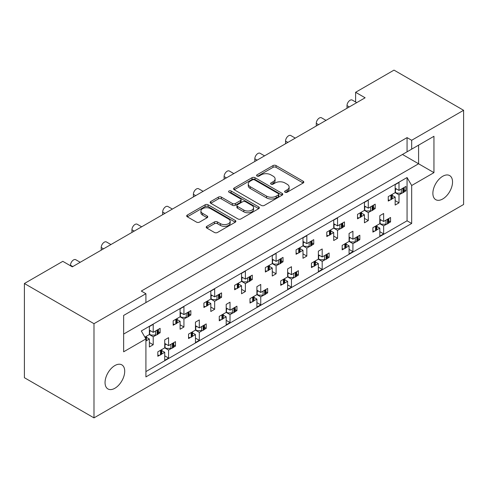 <?xml version="1.0" encoding="UTF-8"?>
<svg xmlns="http://www.w3.org/2000/svg" width="488" height="488" viewBox="0 0 488 488"><rect width="100%" height="100%" fill="white"/><g stroke="black" fill="none" stroke-linecap="round" stroke-linejoin="round"><path stroke-width="0.73" d="M285.059 192.229A1.495 0.86 0 0 0 287.17 192.229L303.194 182.982A2.135 1.232 0 0 0 303.817 182.109A2.135 1.232 0 0 0 303.194 181.237L276.049 165.566A2.135 1.232 0 0 0 273.036 165.566L257.011 174.82A1.495 0.86 0 0 0 256.578 175.43A1.495 0.86 0 0 0 257.011 176.034A1.495 0.86 0 0 0 259.122 176.034L261.196 174.838A6.826 3.941 0 0 1 270.846 174.838L273.109 176.144A6.826 3.941 0 0 1 275.11 178.931A6.826 3.941 0 0 1 273.109 181.719L271.035 182.915A1.495 0.86 0 0 0 270.602 183.525A1.495 0.86 0 0 0 271.035 184.135A1.495 0.86 0 0 0 273.146 184.135L275.22 182.933A6.826 3.941 0 0 1 284.87 182.933L287.133 184.244A6.826 3.941 0 0 1 289.134 187.026A6.826 3.941 0 0 1 287.133 189.814L285.059 191.009A1.495 0.86 0 0 0 284.62 191.619A1.495 0.86 0 0 0 285.059 192.229L285.059 191.009M114.881 365.555A13.902 8.028 -60 0 1 121.835 364.865A13.902 8.028 -60 0 1 123.964 376.004A13.902 8.028 -60 0 1 114.881 388.259A13.902 8.028 -60 0 1 107.927 388.948A13.902 8.028 -60 0 1 105.798 377.803A13.902 8.028 -60 0 1 114.881 365.555M442.707 176.284A13.902 8.028 -60 0 1 449.661 175.595A13.902 8.028 -60 0 1 451.79 186.739A13.902 8.028 -60 0 1 442.707 198.988A13.902 8.028 -60 0 1 435.754 199.677A13.902 8.028 -60 0 1 433.625 188.539A13.902 8.028 -60 0 1 442.707 176.284M206.839 226.334A2.135 1.232 0 0 0 206.217 227.207A2.135 1.232 0 0 0 206.839 228.073L214.452 232.471A2.135 1.232 0 0 0 217.471 232.471L235.265 222.199A2.135 1.232 0 0 0 235.887 221.326A2.135 1.232 0 0 0 235.265 220.46L208.12 204.789A2.135 1.232 0 0 0 205.106 204.789L187.313 215.062A2.135 1.232 0 0 0 186.684 215.928A2.135 1.232 0 0 0 187.313 216.8L196.511 222.113A2.135 1.232 0 0 0 199.525 222.113L207.138 217.715A2.135 1.232 0 0 0 207.766 216.843A2.135 1.232 0 0 0 207.138 215.977L202.581 213.341A5.704 3.294 0 0 1 200.91 211.011A5.704 3.294 0 0 1 204.429 207.967A5.704 3.294 0 0 1 210.645 208.681L228.512 218.996A5.704 3.294 0 0 1 230.184 221.326A5.704 3.294 0 0 1 226.664 224.37A5.704 3.294 0 0 1 220.448 223.656L217.471 221.936A2.135 1.232 0 0 0 214.452 221.936L206.839 226.334L206.839 228.073M93.989 323.69L93.989 417.88L463.6 204.49L463.6 110.294L411.677 140.276L407.065 137.616L141.306 291.049L145.912 293.709L93.989 323.69L24.4 283.51L62.806 261.336L72.328 266.838L365.128 97.789L355.606 92.293L355.606 101.998M463.6 110.294L394.011 70.12L355.606 92.293M261.348 205.399A2.135 1.232 0 0 0 264.362 205.399L282.156 195.121A2.135 1.232 0 0 0 282.784 194.254A2.135 1.232 0 0 0 282.156 193.382L255.017 177.711A2.135 1.232 0 0 0 251.997 177.711L234.203 187.984A2.135 1.232 0 0 0 233.581 188.856A2.135 1.232 0 0 0 234.203 189.728L261.348 205.399M229.598 192.553A1.495 0.86 0 0 1 231.117 192.76L231.117 190.991L258.707 206.918A2.135 1.232 0 0 1 259.335 207.79A2.135 1.232 0 0 1 258.707 208.663L240.913 218.935A2.135 1.232 0 0 1 237.9 218.935L210.761 203.264L210.761 201.52A2.135 1.232 0 0 0 210.133 202.392A2.135 1.232 0 0 0 210.761 203.264M210.761 201.52L218.374 197.128A2.135 1.232 0 0 1 221.387 197.128L232.398 203.484A2.135 1.232 0 0 0 235.411 203.484L240.462 200.562A2.135 1.232 0 0 0 241.09 199.696A2.135 1.232 0 0 0 240.462 198.823L229.006 192.205A1.495 0.86 0 0 1 228.567 191.595A1.495 0.86 0 0 1 229.488 190.802A1.495 0.86 0 0 1 231.117 190.991M141.306 305.244L433.954 136.286L433.954 172.648L411.677 185.507L411.677 223.467L145.912 376.907L145.912 338.946L123.641 351.805L123.641 315.443L145.912 302.578L145.912 293.709M407.065 137.616L407.065 151.805M411.677 140.276L411.677 149.145M388.838 220.924L390.553 221.918L388.716 222.979M376.882 226.438L379.798 228.122L376.76 229.879M374.723 231.056L372.887 232.117L372.887 227.683L379.798 223.687L383.641 225.907L383.641 233.892L379.798 236.107L379.798 228.122M386.679 224.151L383.641 225.907M390.553 221.918L390.553 217.483L383.641 221.473L379.798 219.252M358.113 238.662L359.827 239.657L357.991 240.718M346.157 244.177L349.079 245.861L346.035 247.617M344.003 248.795L342.161 249.856L342.161 245.421L349.079 241.426L352.915 243.646L352.915 251.625L349.079 253.845L349.079 245.861M355.953 241.889L352.915 243.646M359.827 239.657L359.827 235.222L352.915 239.211L349.079 236.991M327.387 256.401L329.107 257.396L327.271 258.451M318.353 254.73L322.19 256.95L329.107 252.961L329.107 257.396M322.19 256.95L322.19 248.965L318.353 251.186L318.353 259.165L311.442 263.16L311.442 267.595L313.278 266.533M315.431 261.916L318.353 263.599L315.315 265.356M318.353 259.165L322.19 261.385L322.19 269.364L318.353 271.584L318.353 263.599M325.234 259.628L322.19 261.385M296.667 274.14L298.381 275.128L296.545 276.19M287.627 272.469L291.47 274.689L298.381 270.694L298.381 275.128M291.47 274.689L291.47 266.704L287.627 268.925L287.627 276.903L280.716 280.899L280.716 285.334L282.552 284.272M284.711 279.654L287.627 281.338L284.589 283.095M287.627 276.903L291.47 279.124L291.47 287.103L287.627 289.323L287.627 281.338M294.508 277.367L291.47 279.124M265.942 291.879L267.656 292.867L265.82 293.928M256.901 290.207L260.744 292.428L267.656 288.432L267.656 292.867M260.744 292.428L260.744 284.443L256.901 286.663L256.901 294.642L249.99 298.632L249.99 303.066L251.826 302.011M253.986 297.393L256.901 299.077L253.864 300.834M256.901 294.642L260.744 296.863L260.744 304.841L256.901 307.062L256.901 299.077M263.782 295.106L260.744 296.863M235.216 309.618L236.936 310.606L235.094 311.667M226.182 307.946L230.019 310.167L236.936 306.171L236.936 310.606M230.019 310.167L230.019 302.182L226.182 304.402L226.182 312.381L219.264 316.37L219.264 320.805L221.107 319.75M223.26 315.132L226.182 316.816L223.138 318.572M226.182 312.381L230.019 314.601L230.019 322.58L226.182 324.801L226.182 316.816M233.063 312.845L230.019 314.601M204.49 327.356L206.21 328.345L204.374 329.406M195.456 325.685L199.299 327.905L206.21 323.91L206.21 328.345M199.299 327.905L199.299 319.921L195.456 322.135L195.456 330.12L188.545 334.109L188.545 338.544L190.381 337.483M192.534 332.871L195.456 334.555L192.418 336.311M195.456 330.12L199.299 332.34L199.299 340.319L195.456 342.539L195.456 334.555M202.337 330.583L199.299 332.34M173.771 345.095L175.485 346.084L173.649 347.145M164.731 343.424L168.574 345.638L175.485 341.649L175.485 346.084M168.574 345.638L168.574 337.659L164.731 339.874L164.731 347.859L157.819 351.848L157.819 356.283L159.655 355.221M161.815 350.61L164.731 352.293L161.693 354.05M164.731 347.859L168.574 350.073L168.574 358.058L164.731 360.278L164.731 352.293M171.611 348.322L168.574 350.073M70.486 265.771L70.486 265.24A4.343 2.507 -60 0 1 73.56 259.921A4.343 2.507 -60 0 1 75.731 259.701L80.209 262.288M101.211 250.161L101.211 247.501A4.343 2.507 -60 0 1 104.279 242.182A4.343 2.507 -60 0 1 106.457 241.969L110.935 244.549M131.937 232.422L131.937 229.763A4.343 2.507 -60 0 1 135.005 224.443A4.343 2.507 -60 0 1 137.177 224.23L141.654 226.81M162.656 214.689L162.656 212.024A4.343 2.507 -60 0 1 165.731 206.705A4.343 2.507 -60 0 1 167.903 206.491L172.38 209.071M193.382 196.951L193.382 194.285A4.343 2.507 -60 0 1 196.457 188.966A4.343 2.507 -60 0 1 198.628 188.752L203.106 191.333M224.108 179.212L224.108 176.552A4.343 2.507 -60 0 1 227.176 171.227A4.343 2.507 -60 0 1 229.354 171.014L233.825 173.6M254.827 161.473L254.827 158.814A4.343 2.507 -60 0 1 257.902 153.488A4.343 2.507 -60 0 1 260.074 153.275L264.551 155.861M285.553 143.734L285.553 141.075A4.343 2.507 -60 0 1 288.628 135.749A4.343 2.507 -60 0 1 290.799 135.536L295.277 138.122M316.279 125.996L316.279 123.336A4.343 2.507 -60 0 1 319.353 118.011A4.343 2.507 -60 0 1 321.525 117.797L326.002 120.383M347.005 108.257L347.005 105.597A4.343 2.507 -60 0 1 350.073 100.272A4.343 2.507 -60 0 1 352.245 100.058L356.722 102.645M404.198 189.881L405.918 190.875L404.076 191.936M392.242 195.395L395.164 197.085L392.12 198.836M390.089 200.013L388.247 201.074L388.247 196.64L395.164 192.65L399.001 194.864L399.001 202.849L395.164 205.064L395.164 197.085M402.039 193.108L399.001 194.864M405.918 190.875L405.918 186.44L399.001 190.43L395.164 188.215M373.472 207.62L375.193 208.614L373.357 209.675M361.516 213.134L364.438 214.818L361.401 216.574M359.363 217.752L357.527 218.813L357.527 214.378L364.438 210.383L368.281 212.603L368.281 220.588L364.438 222.803L364.438 214.818M371.319 210.846L368.281 212.603M375.193 208.614L375.193 204.179L368.281 208.169L364.438 205.948M342.753 225.358L344.467 226.353L342.631 227.414M333.713 223.687L337.556 225.907L344.467 221.918L344.467 226.353M337.556 225.907L337.556 217.922L333.713 220.143L333.713 228.122L326.801 232.117L326.801 236.552L328.637 235.49M330.797 230.873L333.713 232.556L330.675 234.313M333.713 228.122L337.556 230.342L337.556 238.321L333.713 240.541L333.713 232.556M340.594 228.585L337.556 230.342M312.027 243.097L313.741 244.091L311.905 245.147M302.993 241.426L306.83 243.646L313.741 239.657L313.741 244.091M306.83 243.646L306.83 235.661L302.993 237.882L302.993 245.861L296.076 249.856L296.076 254.291L297.912 253.229M300.071 248.612L302.993 250.295L299.949 252.052M302.993 245.861L306.83 248.081L306.83 256.06L302.993 258.28L302.993 250.295M309.868 246.324L306.83 248.081M281.301 260.836L283.022 261.824L281.179 262.886M272.267 259.165L276.104 261.385L283.022 257.389L283.022 261.824M276.104 261.385L276.104 253.4L272.267 255.62L272.267 263.599L265.356 267.595L265.356 272.029L267.192 270.968M269.346 266.35L272.267 268.034L269.23 269.791M272.267 263.599L276.104 265.82L276.104 273.798L272.267 276.019L272.267 268.034M279.148 264.063L276.104 265.82M250.576 278.575L252.296 279.563L250.46 280.624M241.542 276.903L245.385 279.124L252.296 275.128L252.296 279.563M245.385 279.124L245.385 271.139L241.542 273.359L241.542 281.338L234.63 285.327L234.63 289.762L236.466 288.707M238.626 284.089L241.542 285.773L238.504 287.53M241.542 281.338L245.385 283.558L245.385 291.537L241.542 293.758L241.542 285.773M248.422 281.802L245.385 283.558M219.856 296.314L221.57 297.302L219.734 298.363M210.816 294.642L214.659 296.863L221.57 292.867L221.57 297.302M214.659 296.863L214.659 288.878L210.816 291.098L210.816 299.077L203.905 303.066L203.905 307.501L205.741 306.446M207.9 301.828L210.816 303.512L207.778 305.268M210.816 299.077L214.659 301.297L214.659 309.276L210.816 311.496L210.816 303.512M217.697 299.541L214.659 301.297M189.131 314.052L190.845 315.041L189.008 316.102M180.096 312.381L183.933 314.601L190.845 310.606L190.845 315.041M183.933 314.601L183.933 306.616L180.096 308.831L180.096 316.816L173.179 320.805L173.179 325.24L175.021 324.178M177.174 319.567L180.096 321.25L177.053 323.007M180.096 316.816L183.933 319.036L183.933 327.015L180.096 329.235L180.096 321.25M186.971 317.279L183.933 319.036M158.405 331.791L160.125 332.779L158.289 333.841M149.371 330.12L153.208 332.334L160.125 328.345L160.125 332.779M153.208 332.334L153.208 324.355L149.371 326.57L149.371 334.555L144.875 337.147M146.449 337.306L149.371 338.989L146.333 340.746M149.371 334.555L153.208 336.769L153.208 344.754L149.371 346.974L149.371 338.989M156.251 335.018L153.208 336.769M24.4 283.51L24.4 377.706L93.989 417.88M411.677 185.507L407.065 177.528L141.306 330.962L145.912 338.946M407.065 177.528L407.065 220.808L145.912 371.582M368.281 208.169L368.281 200.184L364.438 202.404L364.438 210.383M399.001 190.43L399.001 182.445L395.164 184.665L395.164 192.65M383.641 221.473L383.641 213.488L379.798 215.708L379.798 223.687M352.915 239.211L352.915 231.227L349.079 233.447L349.079 241.426M407.065 220.808L411.677 223.467M395.164 200.629L399.001 202.849M379.798 231.672L383.641 233.892M364.438 218.368L368.281 220.588M333.713 236.107L337.556 238.321M302.993 253.845L306.83 256.06M272.267 271.584L276.104 273.798M241.542 289.323L245.385 291.537M210.816 307.062L214.659 309.276M180.096 324.801L183.933 327.015M149.371 342.539L153.208 344.754M349.079 249.411L352.915 251.625M318.353 267.149L322.19 269.364M287.627 284.888L291.47 287.103M256.901 302.627L260.744 304.841M226.182 320.366L230.019 322.58M195.456 338.105L199.299 340.319M164.731 355.844L168.574 358.058M402.46 154.464L418.588 163.779L418.588 145.156L433.954 136.286M123.641 334.066L418.588 163.779L433.954 172.648M285.657 192.437L287.133 191.589A6.826 3.941 0 0 0 289.134 188.801L289.134 187.026M275.11 178.931L275.11 180.706A6.826 3.941 0 0 1 273.109 183.488L271.633 184.342M303.164 182.994L276.049 167.341A2.135 1.232 0 0 0 273.036 167.341L257.609 176.247M282.131 195.139L255.017 179.486A2.135 1.232 0 0 0 251.997 179.486L234.234 189.74M278.386 194.864A1.495 0.86 0 0 0 278.825 194.254A1.495 0.86 0 0 0 278.386 193.644L254.565 179.889A1.495 0.86 0 0 0 252.455 179.889L250.265 181.152A6.826 3.941 0 0 0 248.264 183.939A6.826 3.941 0 0 0 250.265 186.721L266.552 196.127A6.826 3.941 0 0 0 276.202 196.127L278.386 194.864L278.386 196.633A1.495 0.86 0 0 0 278.825 196.03L278.825 194.254M248.264 183.939L248.264 185.708A6.826 3.941 0 0 0 250.265 188.496L250.265 186.721M278.386 196.633L276.202 197.896A6.826 3.941 0 0 1 266.552 197.896L250.265 188.496M210.786 203.282L218.374 198.903L218.374 197.128M241.09 199.696L241.09 201.471A2.135 1.232 0 0 1 240.462 202.337L235.411 205.253A2.135 1.232 0 0 1 232.398 205.253L221.387 198.903A2.135 1.232 0 0 0 218.374 198.903M231.117 192.76L258.683 208.675M243.817 210.078A5.704 3.294 0 0 0 250.033 210.792A5.704 3.294 0 0 0 253.559 207.748A5.704 3.294 0 0 0 251.887 205.417L245.592 201.782A2.135 1.232 0 0 0 242.573 201.782L237.522 204.698A2.135 1.232 0 0 0 236.9 205.57A2.135 1.232 0 0 0 237.522 206.442L243.817 210.078L243.817 211.847A5.704 3.294 0 0 0 250.033 212.561A5.704 3.294 0 0 0 253.559 209.523L253.559 207.748M236.9 205.57L236.9 207.345A2.135 1.232 0 0 0 237.522 208.217L237.522 206.442M243.817 211.847L237.522 208.217M230.184 221.326L230.184 223.101A5.704 3.294 0 0 1 226.664 226.145A5.704 3.294 0 0 1 220.448 225.432L217.471 223.711A2.135 1.232 0 0 0 214.452 223.711L206.869 228.091M200.91 211.011L200.91 212.786A5.704 3.294 0 0 0 202.581 215.116L202.581 213.341M207.113 217.733L202.581 215.116M235.234 222.217L208.12 206.558A2.135 1.232 0 0 0 205.106 206.558L187.337 216.818M402.039 188.673A2.172 1.257 0 0 0 402.862 188.38L403.564 187.978A2.172 1.257 0 0 0 404.076 187.502M402.862 188.38L402.862 192.815L403.564 192.412L403.564 187.978M390.089 195.578A2.172 1.257 0 0 0 390.912 195.279L390.912 199.714L391.608 199.311L391.608 194.877A2.172 1.257 0 0 0 392.12 194.401M390.912 195.279L391.608 194.877M402.862 192.815A2.172 1.257 180 0 1 401.331 193.181L396.854 193.181L395.164 192.205M392.242 194.334L392.242 198.427A2.172 1.257 180 0 1 391.608 199.311M390.912 199.714A2.172 1.257 180 0 1 388.247 199.903M404.198 187.429L404.198 191.522A2.172 1.257 180 0 1 403.564 192.412M396.47 188.966L395.164 189.698M386.679 219.716A2.172 1.257 0 0 0 387.502 219.423L388.198 219.014A2.172 1.257 0 0 0 388.716 218.545M387.502 219.423L387.502 223.858L388.198 223.449L388.198 219.014M374.723 226.621A2.172 1.257 0 0 0 375.546 226.322L375.546 230.757L376.248 230.354L376.248 225.92A2.172 1.257 0 0 0 376.76 225.444M375.546 226.322L376.248 225.92M387.502 223.858A2.172 1.257 180 0 1 385.965 224.224L381.488 224.224L379.798 223.248M376.882 225.377L376.882 229.47A2.172 1.257 180 0 1 376.248 230.354M375.546 230.757A2.172 1.257 180 0 1 372.887 230.946M388.838 218.471L388.838 222.565A2.172 1.257 180 0 1 388.198 223.449M381.104 220.009L379.798 220.741M371.319 206.412A2.172 1.257 0 0 0 372.143 206.119L372.838 205.716A2.172 1.257 0 0 0 373.357 205.241M372.143 206.119L372.143 210.554L372.838 210.145L372.838 205.716M359.363 213.317A2.172 1.257 0 0 0 360.187 213.018L360.187 217.453L360.882 217.05L360.882 212.615A2.172 1.257 0 0 0 361.401 212.14M360.187 213.018L360.882 212.615M372.143 210.554A2.172 1.257 180 0 1 370.605 210.92L366.128 210.92L364.438 209.944M361.516 212.073L361.516 216.166A2.172 1.257 180 0 1 360.882 217.05M360.187 217.453A2.172 1.257 180 0 1 357.527 217.642M373.472 205.167L373.472 209.261A2.172 1.257 180 0 1 372.838 210.145M365.744 206.705L364.438 207.437M340.594 224.151A2.172 1.257 0 0 0 341.417 223.852L342.112 223.449A2.172 1.257 0 0 0 342.631 222.979M341.417 223.852L341.417 228.286L342.112 227.884L342.112 223.449M328.637 231.056A2.172 1.257 0 0 0 329.461 230.757L329.461 235.192L330.156 234.789L330.156 230.354A2.172 1.257 0 0 0 330.675 229.879M329.461 230.757L330.156 230.354M341.417 228.286A2.172 1.257 180 0 1 339.88 228.659L335.402 228.659L333.713 227.683M330.797 229.811L330.797 233.904A2.172 1.257 180 0 1 330.156 234.789M329.461 235.192A2.172 1.257 180 0 1 326.801 235.381M342.753 222.906L342.753 226.999A2.172 1.257 180 0 1 342.112 227.884M335.018 224.443L333.713 225.175M309.868 241.889A2.172 1.257 0 0 0 310.691 241.59L311.393 241.188A2.172 1.257 0 0 0 311.905 240.712M310.691 241.59L310.691 246.025L311.393 245.623L311.393 241.188M297.912 248.795A2.172 1.257 0 0 0 298.735 248.496L298.735 252.93L299.437 252.528L299.437 248.093A2.172 1.257 0 0 0 299.949 247.617M298.735 248.496L299.437 248.093M310.691 246.025A2.172 1.257 180 0 1 309.154 246.397L304.683 246.397L302.993 245.421M300.071 247.55L300.071 251.637A2.172 1.257 180 0 1 299.437 252.528M298.735 252.93A2.172 1.257 180 0 1 296.076 253.113M312.027 240.645L312.027 244.738A2.172 1.257 180 0 1 311.393 245.623M304.298 242.182L302.993 242.914M279.148 259.628A2.172 1.257 0 0 0 279.972 259.329L280.667 258.927A2.172 1.257 0 0 0 281.179 258.451M279.972 259.329L279.972 263.764L280.667 263.361L280.667 258.927M267.192 266.533A2.172 1.257 0 0 0 268.016 266.234L268.016 270.669L268.711 270.267L268.711 265.832A2.172 1.257 0 0 0 269.23 265.356M268.016 266.234L268.711 265.832M279.972 263.764A2.172 1.257 180 0 1 278.435 264.136L273.957 264.136L272.267 263.16M269.346 265.289L269.346 269.376A2.172 1.257 180 0 1 268.711 270.267M268.016 270.669A2.172 1.257 180 0 1 265.356 270.852M281.301 258.384L281.301 262.477A2.172 1.257 180 0 1 280.667 263.361M273.573 259.921L272.267 260.653M248.422 277.367A2.172 1.257 0 0 0 249.246 277.068L249.941 276.666A2.172 1.257 0 0 0 250.46 276.19M249.246 277.068L249.246 281.503L249.941 281.1L249.941 276.666M236.466 284.272A2.172 1.257 0 0 0 237.29 283.973L237.29 288.408L237.985 288.005L237.985 283.571A2.172 1.257 0 0 0 238.504 283.095M237.29 283.973L237.985 283.571M249.246 281.503A2.172 1.257 180 0 1 247.709 281.869L243.231 281.869L241.542 280.893M238.626 283.022L238.626 287.115A2.172 1.257 180 0 1 237.985 288.005M237.29 288.408A2.172 1.257 180 0 1 234.63 288.591M250.576 276.123L250.576 280.216A2.172 1.257 180 0 1 249.941 281.1M242.847 277.66L241.542 278.392M217.697 295.106A2.172 1.257 0 0 0 218.52 294.807L219.216 294.404A2.172 1.257 0 0 0 219.734 293.928M218.52 294.807L218.52 299.242L219.216 298.839L219.216 294.404M205.741 302.011A2.172 1.257 0 0 0 206.564 301.712L206.564 306.147L207.266 305.744L207.266 301.31A2.172 1.257 0 0 0 207.778 300.834M206.564 301.712L207.266 301.31M218.52 299.242A2.172 1.257 180 0 1 216.983 299.608L212.506 299.608L210.816 298.632M207.9 300.76L207.9 304.854A2.172 1.257 180 0 1 207.266 305.744M206.564 306.147A2.172 1.257 180 0 1 203.905 306.33M219.856 293.861L219.856 297.954A2.172 1.257 180 0 1 219.216 298.839M212.121 295.399L210.816 296.131M186.971 312.845A2.172 1.257 0 0 0 187.795 312.546L188.496 312.143A2.172 1.257 0 0 0 189.008 311.667M187.795 312.546L187.795 316.98L188.496 316.578L188.496 312.143M175.021 319.744A2.172 1.257 0 0 0 175.839 319.451L175.839 323.886L176.54 323.483L176.54 319.048A2.172 1.257 0 0 0 177.053 318.572M175.839 319.451L176.54 319.048M187.795 316.98A2.172 1.257 180 0 1 186.264 317.346L181.786 317.346L180.096 316.37M177.174 318.499L177.174 322.592A2.172 1.257 180 0 1 176.54 323.483M175.839 323.886A2.172 1.257 180 0 1 173.179 324.069M189.131 311.6L189.131 315.693A2.172 1.257 180 0 1 188.496 316.578M181.402 313.137L180.096 313.869M156.251 330.583A2.172 1.257 0 0 0 157.075 330.285L157.77 329.882A2.172 1.257 0 0 0 158.289 329.406M157.075 330.285L157.075 334.719L157.77 334.317L157.77 329.882M144.948 337.275A2.172 1.257 0 0 0 145.119 337.19L145.814 336.787A2.172 1.257 0 0 0 146.333 336.311M157.075 334.719A2.172 1.257 180 0 1 155.538 335.085L151.06 335.085L149.371 334.109M146.449 336.238L146.449 340.331A2.172 1.257 180 0 1 145.912 341.161M158.405 329.339L158.405 333.432A2.172 1.257 180 0 1 157.77 334.317M150.676 330.876L149.371 331.608M355.953 237.455A2.172 1.257 0 0 0 356.777 237.156L357.478 236.753A2.172 1.257 0 0 0 357.991 236.284M356.777 237.156L356.777 241.59L357.478 241.188L357.478 236.753M344.003 244.36A2.172 1.257 0 0 0 344.821 244.061L344.821 248.496L345.522 248.093L345.522 243.658A2.172 1.257 0 0 0 346.035 243.183M344.821 244.061L345.522 243.658M356.777 241.59A2.172 1.257 180 0 1 355.246 241.963L350.768 241.963L349.079 240.987M346.157 243.115L346.157 247.209A2.172 1.257 180 0 1 345.522 248.093M344.821 248.496A2.172 1.257 180 0 1 342.161 248.685M358.113 236.21L358.113 240.303A2.172 1.257 180 0 1 357.478 241.188M350.384 237.748L349.079 238.48M325.234 255.194A2.172 1.257 0 0 0 326.057 254.895L326.753 254.492A2.172 1.257 0 0 0 327.271 254.016M326.057 254.895L326.057 259.329L326.753 258.927L326.753 254.492M313.278 262.099A2.172 1.257 0 0 0 314.101 261.8L314.101 266.234L314.797 265.832L314.797 261.397A2.172 1.257 0 0 0 315.315 260.921M314.101 261.8L314.797 261.397M326.057 259.329A2.172 1.257 180 0 1 324.52 259.701L320.043 259.701L318.353 258.725M315.431 260.854L315.431 264.941A2.172 1.257 180 0 1 314.797 265.832M314.101 266.234A2.172 1.257 180 0 1 311.442 266.418M327.387 253.949L327.387 258.042A2.172 1.257 180 0 1 326.753 258.927M319.658 255.486L318.353 256.218M294.508 272.932A2.172 1.257 0 0 0 295.332 272.633L296.027 272.231A2.172 1.257 0 0 0 296.545 271.755M295.332 272.633L295.332 277.068L296.027 276.666L296.027 272.231M282.552 279.837A2.172 1.257 0 0 0 283.375 279.539L283.375 283.973L284.071 283.571L284.071 279.136A2.172 1.257 0 0 0 284.589 278.66M283.375 279.539L284.071 279.136M295.332 277.068A2.172 1.257 180 0 1 293.794 277.44L289.317 277.44L287.627 276.464M284.711 278.593L284.711 282.68A2.172 1.257 180 0 1 284.071 283.571M283.375 283.973A2.172 1.257 180 0 1 280.716 284.156M296.667 271.688L296.667 275.781A2.172 1.257 180 0 1 296.027 276.666M288.933 273.225L287.627 273.957M263.782 290.671A2.172 1.257 0 0 0 264.606 290.372L265.307 289.97A2.172 1.257 0 0 0 265.82 289.494M264.606 290.372L264.606 294.807L265.307 294.404L265.307 289.97M251.826 297.576A2.172 1.257 0 0 0 252.65 297.277L252.65 301.712L253.351 301.31L253.351 296.875A2.172 1.257 0 0 0 253.864 296.399M252.65 297.277L253.351 296.875M264.606 294.807A2.172 1.257 180 0 1 263.069 295.173L258.591 295.173L256.901 294.197M253.986 296.326L253.986 300.419A2.172 1.257 180 0 1 253.351 301.31M252.65 301.712A2.172 1.257 180 0 1 249.99 301.895M265.942 289.427L265.942 293.52A2.172 1.257 180 0 1 265.307 294.404M258.207 290.964L256.901 291.696M233.063 308.41A2.172 1.257 0 0 0 233.88 308.111L234.582 307.708A2.172 1.257 0 0 0 235.094 307.233M233.88 308.111L233.88 312.546L234.582 312.143L234.582 307.708M221.107 315.315A2.172 1.257 0 0 0 221.93 315.016L221.93 319.451L222.626 319.048L222.626 314.614A2.172 1.257 0 0 0 223.138 314.138M221.93 315.016L222.626 314.614M233.88 312.546A2.172 1.257 180 0 1 232.349 312.912L227.872 312.912L226.182 311.936M223.26 314.065L223.26 318.158A2.172 1.257 180 0 1 222.626 319.048M221.93 319.451A2.172 1.257 180 0 1 219.264 319.634M235.216 307.166L235.216 311.259A2.172 1.257 180 0 1 234.582 312.143M227.487 308.703L226.182 309.435M202.337 326.149A2.172 1.257 0 0 0 203.161 325.85L203.856 325.447A2.172 1.257 0 0 0 204.374 324.971M203.161 325.85L203.161 330.285L203.856 329.882L203.856 325.447M190.381 333.048A2.172 1.257 0 0 0 191.204 332.755L191.204 337.19L191.9 336.787L191.9 332.352A2.172 1.257 0 0 0 192.418 331.877M191.204 332.755L191.9 332.352M203.161 330.285A2.172 1.257 180 0 1 201.623 330.65L197.146 330.65L195.456 329.675M192.534 331.803L192.534 335.897A2.172 1.257 180 0 1 191.9 336.787M191.204 337.19A2.172 1.257 180 0 1 188.545 337.373M204.49 324.904L204.49 328.997A2.172 1.257 180 0 1 203.856 329.882M196.762 326.441L195.456 327.173M171.611 343.887A2.172 1.257 0 0 0 172.435 343.589L173.13 343.186A2.172 1.257 0 0 0 173.649 342.71M172.435 343.589L172.435 348.023L173.13 347.621L173.13 343.186M159.655 350.787A2.172 1.257 0 0 0 160.479 350.494L160.479 354.928L161.174 354.526L161.174 350.091A2.172 1.257 0 0 0 161.693 349.615M160.479 350.494L161.174 350.091M172.435 348.023A2.172 1.257 180 0 1 170.898 348.389L166.42 348.389L164.731 347.413M161.815 349.542L161.815 353.635A2.172 1.257 180 0 1 161.174 354.526M160.479 354.928A2.172 1.257 180 0 1 157.819 355.111M173.771 342.643L173.771 346.736A2.172 1.257 180 0 1 173.13 347.621M166.036 344.18L164.731 344.912M349.304 106.927L347.005 105.597M318.585 124.666L316.279 123.336M287.859 142.404L285.553 141.075M257.133 160.143L254.827 158.814M226.408 177.882L224.108 176.552M195.688 195.621L193.382 194.285M164.962 213.354L162.656 212.024M134.237 231.092L131.937 229.763M103.517 248.831L101.211 247.501M72.791 266.57L70.486 265.24M287.133 191.589L287.133 189.814M271.035 184.135L271.035 182.915M273.109 183.488L273.109 181.719M257.011 176.034L257.011 174.82M273.036 167.341L273.036 165.566M276.049 167.341L276.049 165.566M303.194 182.982L303.194 181.237M234.203 189.728L234.203 187.984M251.997 179.486L251.997 177.711M255.017 179.486L255.017 177.711M282.156 195.121L282.156 193.382M266.552 197.896L266.552 196.127M276.202 197.896L276.202 196.127M221.387 198.903L221.387 197.128M232.398 205.253L232.398 203.484M235.411 205.253L235.411 203.484M240.462 202.337L240.462 200.562M258.707 208.663L258.707 206.918M214.452 223.711L214.452 221.936M217.471 223.711L217.471 221.936M220.448 225.432L220.448 223.656M207.138 217.715L207.138 215.977M187.313 216.8L187.313 215.062M205.106 206.558L205.106 204.789M208.12 206.558L208.12 204.789M235.265 222.199L235.265 220.46M395.445 189.558L395.445 192.37M401.331 193.181L401.331 189.088M380.085 220.6L380.085 223.412M385.965 224.224L385.965 220.131M364.725 207.296L364.725 210.108M370.605 210.92L370.605 206.827M333.999 225.035L333.999 227.847M339.88 228.659L339.88 224.565M303.274 242.774L303.274 245.586M309.154 246.397L309.154 242.304M272.554 260.507L272.554 263.325M278.435 264.136L278.435 260.043M241.828 278.245L241.828 281.064M247.709 281.869L247.709 277.782M211.103 295.984L211.103 298.796M216.983 299.608L216.983 295.514M180.377 313.723L180.377 316.535M186.264 317.346L186.264 313.253M145.814 338.776L145.814 336.787M145.119 337.19L145.119 337.568M149.657 331.462L149.657 334.274M155.538 335.085L155.538 330.992M349.359 238.339L349.359 241.151M355.246 241.963L355.246 237.869M318.64 256.078L318.64 258.89M324.52 259.701L324.52 255.608M287.914 273.811L287.914 276.629M293.794 277.44L293.794 273.347M257.188 291.549L257.188 294.368M263.069 295.173L263.069 291.086M226.463 309.288L226.463 312.1M232.349 312.912L232.349 308.819M195.743 327.027L195.743 329.839M201.623 330.65L201.623 326.557M165.017 344.766L165.017 347.578M170.898 348.389L170.898 344.296"/></g></svg>
